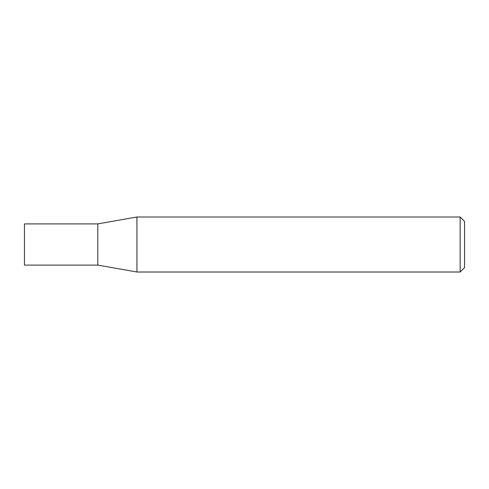 <?xml version="1.0" encoding="UTF-8"?>
<svg xmlns="http://www.w3.org/2000/svg" width="489" height="489" viewBox="0 0 489 489"><rect width="100%" height="100%" fill="white"/><g stroke="black" fill="none" stroke-linecap="round" stroke-linejoin="round"><path stroke-width="0.73" d="M97.8 265.105L97.8 223.895L136.938 216.994L136.938 272.006L97.8 265.105L24.45 265.105L24.45 223.895L97.8 223.895M460.149 216.994L464.55 221.395L464.55 267.605L460.149 272.006L460.149 216.994L136.938 216.994M460.149 272.006L136.938 272.006"/></g></svg>
